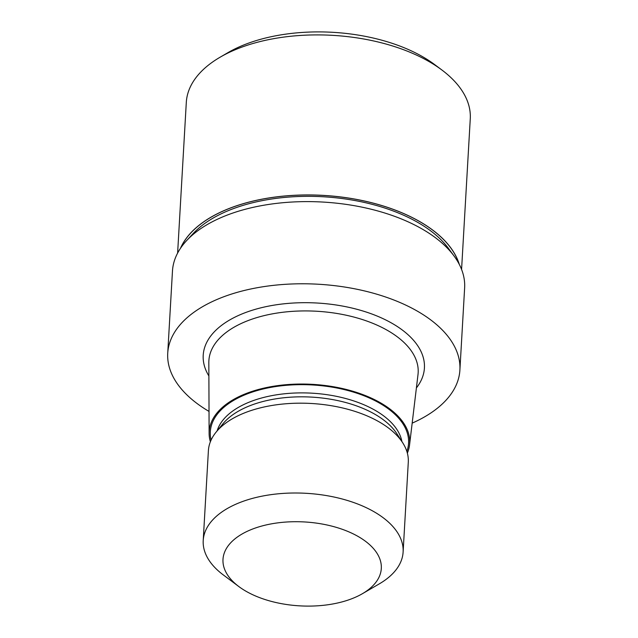 <?xml version="1.0" encoding="UTF-8"?>
<svg xmlns="http://www.w3.org/2000/svg" width="638" height="638" viewBox="0 0 638 638"><rect width="100%" height="100%" fill="white"/><g stroke="black" fill="none" stroke-linecap="round" stroke-linejoin="round"><path stroke-width="0.96" d="M411.167 217.056A142.146 75.324 3.3 0 1 459.089 264.004A142.138 75.324 3.3 0 0 411.167 217.056A142.146 75.324 3.3 0 0 180.713 247.951A142.138 75.324 3.3 0 1 411.167 217.056M209.033 411.422A146.325 77.541 3.3 0 1 167.73 353.221L172.467 271.054A146.325 77.541 3.3 0 1 259.339 206.05A146.325 77.541 3.3 0 1 413.368 224.329A146.325 77.541 3.3 0 1 454.12 256.093M186.767 240.454L193.139 233.596A139.602 73.976 3.3 0 1 409.524 218.013A139.602 73.976 3.3 0 1 448.402 248.318L453.945 255.854M210.373 441.767A100.437 53.225 3.3 0 1 209.12 433.449L208.825 362.488A104.815 55.546 3.3 0 1 208.881 360.669A104.815 55.546 3.3 0 1 271.102 314.103A104.815 55.546 3.3 0 1 381.444 327.198A104.815 55.546 3.3 0 1 418.161 372.736A104.815 55.546 3.3 0 1 418.002 374.546L409.548 445.013A100.437 53.225 3.3 0 1 407.355 453.124M209.12 433.449A100.437 53.225 3.3 0 1 267.298 387.386A100.437 53.225 3.3 0 1 374.522 399.635A100.437 53.225 3.3 0 1 409.548 445.013M238.835 586.553L223.228 574.87A100.11 53.05 3.3 0 1 203.219 540.514L208.395 450.691A100.11 53.05 3.3 0 1 216.234 431.974L223.053 423.672A93.315 49.453 3.3 0 1 369.394 411.319A93.315 49.453 3.3 0 1 396.836 433.688L402.666 442.724A100.11 53.05 3.3 0 1 408.288 462.215L403.112 552.037A100.11 53.05 3.3 0 1 379.291 583.874L362.44 593.683A79.287 42.02 3.3 0 1 250.766 593.787A79.287 42.02 3.3 0 1 238.835 586.553A79.287 42.02 3.3 0 1 247.903 531.007A79.287 42.02 3.3 0 1 353.532 534.022A79.287 42.02 3.3 0 1 362.44 593.683M216.234 431.974A100.11 53.05 3.3 0 1 373.222 418.719A100.11 53.05 3.3 0 1 402.666 442.724M203.219 540.514A100.11 53.05 3.3 0 1 262.657 496.037A100.11 53.05 3.3 0 1 368.038 508.542A100.11 53.05 3.3 0 1 403.112 552.037M167.73 353.221A146.325 77.541 3.3 0 1 254.602 288.216A146.325 77.541 3.3 0 1 408.631 306.495A146.325 77.541 3.3 0 1 459.894 370.064A146.325 77.541 3.3 0 1 412.172 423.138M413.368 224.329A146.325 77.541 3.3 0 1 464.631 287.897L459.894 370.064M177.619 253.079L186.304 102.399A142.218 75.364 3.3 0 1 220.15 57.181A142.218 75.364 3.3 0 1 420.45 56.989A142.218 75.364 3.3 0 1 441.847 69.965A142.218 75.364 3.3 0 1 470.27 118.772L461.577 269.451M220.15 57.181L227.878 52.683A132.664 70.3 3.3 0 1 414.724 52.499A132.664 70.3 3.3 0 1 434.685 64.605L441.847 69.965M180.498 248.27A142.218 75.364 3.3 0 1 411.215 217.024A142.218 75.364 3.3 0 1 459.272 264.347M208.889 375.965A110.789 58.712 3.3 0 1 251.874 310.371A110.789 58.712 3.3 0 1 385.607 319.885A110.789 58.712 3.3 0 1 416.399 387.928M211.074 440.116A99.289 52.619 3.3 0 1 262.226 389.212A99.289 52.619 3.3 0 1 373.78 400.066A99.289 52.619 3.3 0 1 406.853 451.409M217.111 430.897A93.315 49.453 3.3 0 1 276.932 394.755A93.315 49.453 3.3 0 1 369.617 407.379A93.315 49.453 3.3 0 1 401.908 441.552"/></g></svg>
